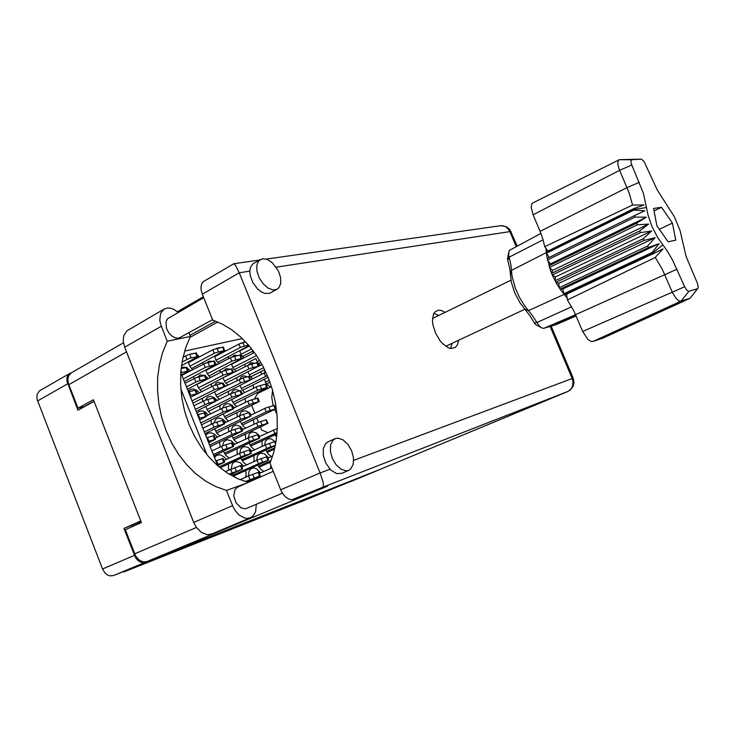 <?xml version="1.0" encoding="UTF-8"?>
<svg xmlns="http://www.w3.org/2000/svg" width="735" height="735" viewBox="0 0 735 735"><rect width="100%" height="100%" fill="white"/><g stroke="black" fill="none" stroke-linecap="round" stroke-linejoin="round"><path stroke-width="1.1" d="M233.519 527.923L207.004 538.737L233.519 527.923M252.179 520.453L221.4 533.022L252.179 520.453M190.567 370.798L187.186 368.042M185.771 367.445L183.484 367.142L181.242 367.84M216.908 364.707L215.226 363.035M212.222 361.326L209.209 361.133L206.838 362.64M205.828 370.072L207.546 374.161L210.366 377.533M237.414 355.492L234.309 355.354L232.131 356.944M231.433 364.128L233.372 368.446L235.907 371.35M199.479 392.839L196.943 390.46L193.461 388.999L190.291 389.486L188.289 391.461M225.627 386.187L223.697 384.23M222.19 383.201L217.826 382.393L215.833 383.459L214.574 385.333M214.519 392.04L216.503 396.248L219.324 399.298M247.162 376.844L244.838 375.989L242.679 376.118L241.062 377.092L239.821 379.085M239.959 385.535L241.888 389.559L244.681 392.573M208.409 414.953L205.203 411.995L202.373 410.883L199.148 411.315L197.017 413.428M234.364 407.75L232.196 405.49M231.847 405.215L228.989 403.791L226.27 403.763L223.954 405.307L222.76 407.971M223.256 414.062L225.241 417.976L228.355 421.109M217.358 437.15L214.859 434.532L211.322 432.841L208.023 433.218L205.763 435.469M243.12 429.378L240.051 426.309L235.981 424.977L232.6 426.686L231.185 430.609M232.04 436.131L234.401 440.283L237.451 442.975M226.325 459.412L223.853 456.674L220.289 454.855L216.935 455.176L214.547 457.565M251.894 451.079L248.164 447.431L244.084 446.476L240.804 448.791L239.775 453.256M275 441.514L271.224 438.85L268.045 438.721L265.344 441.276L264.655 445.254M260.686 472.844L256.294 468.645L253.52 467.929L251.159 468.572L249.046 471.153L248.476 475.922L258.775 472.127L260.282 475.71L246.528 481.884M199.497 356.861L197.081 354.711M193.774 353.351L190.154 354.151M188.169 362.043L189.924 366.434L192.616 369.733M225.296 351.174L224.671 350.485M219.719 347.646L216.2 348.454M214.501 356.245L216.209 360.407L218.883 363.678M208.308 378.589L205.635 376.155M204.266 375.401L200.278 374.951L197.494 377.11M196.925 384.267L198.661 388.291L201.638 391.746M233.914 372.36L233.041 371.377M229.963 369.163L226.178 368.694L223.412 370.973M223.082 377.9L224.763 381.722L227.721 385.14M217.128 400.382L213.968 397.506L210.541 396.358L207.601 397.148L205.552 400.06M205.736 406.556L207.748 410.7L210.734 413.823M242.55 393.62L241.438 392.343M239.619 390.836L237.019 389.706L234.575 389.761L232.526 391.112L231.387 393.344M231.718 399.61L233.666 403.579L236.615 406.657M225.967 422.257L222.834 419.235L218.699 417.976L215.667 419.308L213.931 422.992M214.583 428.891L216.954 433.237L219.894 435.947M251.205 414.944L249.863 413.364M249.055 412.62L246.115 410.948L242.853 410.938L240.795 412.537L239.647 415.688M240.391 421.375L242.697 425.556L245.573 428.22M234.832 444.197L231.02 440.605L226.885 439.723L223.679 441.891L222.512 445.924M223.486 451.29L225.893 455.397L229.145 458.116M259.878 436.333L256.203 432.796L252.234 431.886L249.404 433.622L248.09 438.032M249.101 443.196L251.444 447.165L254.622 449.838M243.708 466.21L239.922 462.453L235.733 461.451L233.62 462.352L232.242 463.96L231.249 468.893M268.569 457.795L264.233 453.715L260.282 453.21L257.544 455.516L256.662 460.386M254.448 363.209L250.865 362.732L248.099 365.185M247.998 371.827L249.909 375.897L252.555 378.847M244.443 342.198L240.832 343.208M239.582 350.714L241.493 355.069L243.901 357.908M265.271 370.872L263.902 373.196M264.205 379.333L266.64 383.946L270.425 387.143M255.844 358.45L257.471 362.153L260.254 365.451M255.238 519.241L235.421 527.473L255.238 519.241M251.563 521.051L277.784 510.32L251.563 521.051M308.562 498.67L380.831 469.086M141.037 521.574L123.903 528.456L135.396 557.461L137.491 560.107L140.036 561.898L142.737 562.633L145.3 562.247L113.355 575.597L145.943 562.688L121.633 572.317M253.152 353.167L252.739 351.155M261.44 374.418L260.962 371.588M257.856 465.071L260.429 469.04L263.773 471.484M270.443 468.544L270.939 465.512M270.471 462.067L258.996 467.184M232.425 473.753L234.456 477.125M245.619 477.19L246.133 474.084L245.674 470.593M262.239 446.365L261.982 440.871M237.258 454.405L237.019 448.883M253.933 424.288L253.52 419.758M228.796 431.73L228.392 427.237M245.563 402.302L245.086 398.71M220.252 409.156L219.783 405.665M237.139 380.418L236.679 377.716M211.643 386.693L211.202 384.148M228.677 358.616L228.291 356.787M202.998 364.312L202.649 362.686M249.744 480.46L250.267 481.499M265.776 450.077L268.202 454L271.408 456.527M240.869 458.272L243.34 462.287L246.657 464.887M254.053 461.562L253.933 455.535M228.539 470.106L228.438 464.024M245.72 439.135L245.38 434.137M220.041 447.064L219.71 442.075M237.295 416.818L236.845 412.794M211.441 424.132L211 420.181M253.603 388.181L253.125 384.975M228.805 394.594L228.337 391.507M202.777 401.31L202.327 398.361M245.251 366.609L244.81 364.275M220.279 372.461L219.857 370.293M194.058 378.589L193.673 376.605M246.528 523.044L263.452 516.016L246.528 523.044M231.249 529.053L240.529 525.277L231.203 528.943M71.442 372.755L69.219 373.784L67.795 375.42L66.958 377.615L66.894 381.088L77.901 410.222L94.108 401.365L140.78 520.904L123.903 528.456M113.355 575.597L109.892 575.891L107.209 574.825L104.811 572.786L102.496 568.945L37.007 399.16L36.952 394.851L39.249 391.048L69.807 373.389M248.292 482.362L237.69 478.66L227.482 473.129L217.863 465.926L209.043 457.207L201.169 447.174L194.407 436.03L188.877 424.012L184.687 411.361L181.912 398.324L180.617 385.158L180.828 372.13L182.556 359.498L185.771 347.517L190.439 336.446L167.24 341.178L162.573 352.488L159.376 364.735L157.694 377.652L157.538 390.983L158.916 404.443L161.783 417.783L166.092 430.728L171.742 443.021L178.642 454.423L186.653 464.685L195.629 473.606L205.396 480.966L215.75 486.616L226.49 490.392L233.353 507.481L235.347 510.871L239.086 515.024L244.783 518.092L247.603 518.386L251.241 517.348L253.492 515.465L255.569 511.716L256.304 504.274M232.554 505.652L193.691 522.392L196.429 527.482L201.509 532.517L207.242 534.667L211.606 533.987M262.57 258.748L258.637 260.934L256.772 265.353L256.965 271.334L259.198 277.839L263.084 283.738L267.944 288.01L272.933 289.93L276.81 289.388L278.85 287.817L280.761 283.444L280.623 277.527L278.482 271.077L272.363 262.753L267.356 259.483L262.57 258.748M260.245 259.547L252.61 264.095L250.396 267.641L249.836 271.16L250.286 275.717L253.005 282.856L257.617 289.002L261.274 291.887L264.986 293.486L269.451 293.384L277.205 289.177M335.527 438.519L333.093 440.035L330.631 444.693L330.337 451.262L332.303 458.484L336.134 464.933L341.095 469.343L346.194 470.869L348.656 470.372L350.632 469.068L353.149 464.456L353.489 457.942L351.606 450.785L347.866 444.344L342.969 439.842L337.861 438.17L335.527 438.519M335.004 438.721L327.874 441.891L325.385 443.839L323.235 448.966L323.372 455.838L325.78 463.078L330.768 470.014L336.612 473.588L341.674 473.312M445.134 312.329L441.239 310.455L438.189 310.225L434.67 312.2L433.338 314.451L432.419 320.938L432.878 324.87L435.552 333.175L440.09 340.774L442.801 343.842L448.46 347.793L451.134 348.5L455.332 347.425L457.51 344.586L458.53 340.305M433.861 313.358L438.795 315.425M452.135 343.3L450.656 348.436M246.831 508.298L244.783 508.795L241.089 507.876L236.146 502.951L233.767 495.785L234.979 489.464L237.57 487.094L273.273 471.346M212.498 319.688L178.743 338.229L175.298 337.962L171.714 335.941L168.6 332.514L166.505 328.251L165.991 321.948L167.479 318.843L203.696 297.712M202.263 294.138L201.059 289.489L201.078 286.273L201.886 283.581L203.42 281.624L233.776 263.755L235.512 265.225L239.233 272.768L202.263 294.138L212.672 320.129L222.31 324.144L231.672 329.767L240.575 336.906L248.853 345.441L256.322 355.207L262.845 366.048L268.275 377.735L272.51 390.046L275.469 402.734L277.077 415.56L277.315 428.257L276.195 440.587L273.742 452.301L270.011 463.188L280.66 489.786L320.065 472.927L323.189 482.445L323.308 486.993L291.979 499.681L288.809 499.037L285.63 497.007L282.81 493.801L280.66 489.786M94.062 401.246L84.001 406.749L77.983 408.219L68.447 383.615L67.85 379.526L68.603 375.916L71.258 372.856L123.434 342.804M380.785 469.105L146.963 561.577L143.059 561.871L139.071 559.941L135.791 556.165L125.281 529.751L141.423 522.557L93.464 399.739L77.983 408.219M193.691 522.392L124.674 347.223L123.232 341.242L123.691 335.785L126.787 330.897L164.08 309.067L167.69 307.974L170.786 308.268L173.993 309.481L178.146 312.412M167.24 341.178L160.763 324.714L159.798 320.138L160.561 313.404L164.08 309.067M241.87 467.037L258.509 459.586L267.191 456.61M233.105 475.113L259.005 463.537L268.606 460.128L233.638 476.004M225.195 471.613L241.218 465.384L242.651 469.049L230.156 474.782M229.109 474.149L242.66 469.013M259.198 436.654L277.306 428.523M249.946 444.969L277.086 432.575M233.087 445.006L249.624 437.362L258.362 434.569M224.386 453.201L250.727 441.046L259.767 438.069L225.149 454.423M211.882 450.877L223.688 445.447L232.196 442.782M213.325 454.496L224.809 449.223L233.638 446.384L213.857 455.847M250.607 415.229L265.914 407.953L274.265 405.316L275.974 408.77L242.366 425.124M241.429 423.663L266.998 411.536L275.974 408.715M224.331 423.038L240.437 415.339L248.963 412.638L249.551 412.565L250.947 416.12L216.696 432.897M215.695 431.344L241.549 419.014L250.947 416.065M202.906 428.266L214.308 422.836L223.21 420.227M204.339 431.877L215.419 426.603L224.644 423.81L205.028 433.604M242.054 393.868L257.259 386.417L266.006 383.955M232.94 402.412L258.637 389.862L267.384 387.345L234.097 404.167M215.594 401.145L231.295 393.381L239.996 390.735L240.768 390.643L242.164 394.199L208.271 411.416M207.031 409.56L233.013 396.781L242.155 394.144M193.948 405.72L205.276 400.162L214.243 397.745M195.381 409.321L207.059 403.653L215.667 401.31L196.217 411.425M225.516 376.623L248.329 365.075L257.425 362.649M224.469 381.226L249.413 368.639L258.784 366.012L225.856 383.266M196.962 384.387L222.484 371.359L232.012 368.832M198.395 387.832L223.89 374.878L233.399 372.277L199.883 390M185.027 383.247L196.282 377.56L205.304 375.328M186.451 386.84L197.724 381.171L206.728 378.883L187.434 389.311M214.629 356.751L239.16 343.934L245.683 341.931M216.026 360.104L241.098 347.085L248.485 345.018M188.344 362.75L213.407 349.538L223.284 347.049M189.777 366.177L215.107 352.91L224.662 350.476L191.532 368.639M245.361 481.535L260.273 475.71M250.653 451.648L266.502 444.436L275.322 441.487M241.631 459.844L267.908 447.946L275.377 445.337M223.954 460.496L240.979 452.732L249.661 449.783L251.333 453.348L220.151 467.837M219.067 466.936L242.1 456.472L251.324 453.33M215.833 460.817L223.137 458.475L224.625 462.159L217.679 465.475M217.303 464.511L224.616 462.15M241.971 429.92L258.352 422.267L266.235 419.758L267.972 423.241L233.868 439.585M233.023 438.235L258.812 426.162L267.972 423.195M215.098 438.216L231.69 430.388L240.988 427.485M209.567 445.052L233.124 433.981L242.412 431.032L210.192 446.614M206.673 437.748L214.06 435.616M208.134 441.432L215.511 439.254L208.639 442.709M233.307 408.265L248.963 400.685L257.884 398.085M224.432 416.69L250.359 404.176L259.28 401.521L225.507 418.344M206.259 416.01L223.063 407.842L232.104 405.251M200.784 422.919L223.863 411.692L233.528 408.789L201.546 424.858M197.531 414.742L204.982 412.794M198.992 418.417L206.434 416.423L199.626 420.007M250.562 379.839L265.923 372.277M241.236 388.503L267.402 375.622M224.634 386.693L243.156 377.863L249.128 376.412L250.562 379.986L217.183 397.166M215.86 395.209L241.319 382.522L250.58 379.894M193.737 395.742L213.83 385.636L223.247 383.091M192.019 400.851L214.942 389.339L224.662 386.61L192.938 403.166M188.426 391.819L195.942 390.055M189.887 395.476L197.384 393.666L190.631 397.369M205.91 370.394L231.213 357.329L240.556 354.931M207.325 373.784L232.609 360.802L241.934 358.349L208.887 376.035M181.885 375.337L204.946 363.356L214.418 360.995M183.281 378.847L205.754 367.188L215.824 364.505L184.347 381.538M183.052 357.155L188.941 354.454L196.392 352.984M182.078 362.024L189.74 358.257L197.816 356.548L181.508 365.708M181.159 368.511L186.92 367.371M217.854 465.916L180.801 372.608L188.362 370.973L181.674 374.804M276.268 436.048L276.792 435.855M274.578 409.533L276.966 414.163M272.602 390.349L271.739 397.497L273.144 405.637M603.003 338.082L689.623 298.447L680.454 301.231L678.699 300.679L675.979 298.199L672.755 293.072L662.235 269.24L655.262 257.425L567.402 300.009L574.035 311.3L582.699 331.457L684.643 286.714L686.83 290.215L688.677 291.336L697.616 288.68L698.222 287.569L697.469 283.563L686.168 256.497L680.05 230.524L674.335 216.77L657.237 189.998L643.961 161.305L641.398 159.1L631.521 159.798L630.887 161.378L631.374 163.868L643.529 193.59L648.059 215.281L652.055 226.683L657.816 237.782L667.261 251.104L672.47 259.786L684.643 286.714M688.915 291.299L680.95 301.157L593.016 341.453L590.995 341.371L587.807 339.258L582.699 331.457M548.053 250.975L545.967 248.283L546.757 256.175L550.57 270.82L552.279 275.009L555.403 277.031L555.072 280.788L555.926 282.369L558.83 283.342L559.261 287.835L560.171 289.149L562.698 289.03L564.186 294.358L652.588 253.06L652.129 252.482L659.12 243.689L648.555 247.539L647.572 246.032L655.188 237.644L644.237 240.382L643.346 238.719L651.633 230.992L640.424 232.664L639.67 230.937L648.628 224.056L637.318 224.791L636.749 223.072L646.322 217.192L635.068 217.137L634.7 215.52L644.825 210.734L633.79 210.118L633.634 208.676L644.025 204.964L632.596 205.065L629.105 192.726L619.136 169.27L617.823 164.364L618.071 160.864L619.348 159.679L641.15 159.091M545.967 248.283L544.699 246.648L542.926 239.151L540.106 231.387L627.047 187.6L639.321 182.289M631.806 164.989L619.568 170.318L533.04 214.804L531.221 207.141L531.809 204.082L532.994 202.832L618.962 159.826M540.914 233.372L509.263 250.433L508.638 254.733L510.926 264.958L512.029 275.992L515.308 288.175L519.434 297.363L524.606 305.778L532.232 315.361L539.077 325.78L541.502 327.81L543.441 328.361L555.605 324.833M652.129 252.482L563.727 293.807L560.915 290.206L560.171 289.149L648.555 247.539M647.572 246.032L559.197 287.734L557.057 284.335L555.926 282.369L644.237 240.382M643.346 238.719L555.072 280.788L553.418 277.508L552.279 275.009L640.424 232.664M555.155 325.026L566.814 320.019L556.367 323.767L555.513 323.777L557.773 322.481L575.744 315.113M540.988 327.488L536.238 325.035L534.795 323.565L529.77 315.535L519.976 302.811L514.684 292.796L511.33 282.341L509.778 268.881L507.563 259.097L508.574 252.629M566.703 294.11L567.181 298.116L564.186 294.358L528.447 310.611L524.762 309.169M566.814 320.019L576.029 315.995M655.262 257.425L663.089 248.926L653.158 253.777L652.588 253.06L662.795 244.957M544.699 246.648L632.596 205.065M690.569 297.675L697.515 288.717M560.989 321.02L575.974 315.646M556.928 322.904L569.708 318.733M561.421 320.827L570.305 317.171M353.636 460.367L572.161 378.562L573.015 381.897L572.501 386.325L570.939 389.137L567.751 391.562M550.111 326.496L572.161 378.562L573.226 378.203L551.158 326.193M516.2 246.464L509.915 231.617L511.183 231.847M276.195 267.154L509.915 231.617L508.105 228.732L505.551 226.683L502.556 225.709L499.864 225.829M380.739 469.123L567.677 391.59L570.599 389.761L573.245 386.04L573.998 382.696L573.199 378.203M517.155 245.949L509.722 229.375L506.24 226.619L501.004 225.663L266.355 259.124M123.811 571.922L308.47 498.707M145.3 562.247L380.574 469.206M260.355 426.971L261.559 429.975L267.944 432.603M274.155 435.166L276.755 436.241M251.71 405.417L254.834 413.208M256.818 418.16L258.454 422.23M258.454 391.985L254.457 398.903M265.399 389.633L264.196 389.1M242.375 338.587L184.641 351.064M132.796 525.259L133.173 526.232M259.216 392.692L258.279 392.279M245.573 483.566L226.49 490.392M329.978 469.224L320.065 472.927L239.233 272.768L249.836 271.16M206.967 454.8L180.838 388.925M190.007 335.362L215.575 321.158M293.908 499.286L327.415 486.184L146.963 561.577M189.915 337.484L217.78 322.049M190.439 336.446L188.978 332.799M255.853 358.459L234.309 369.723M260.888 362.511L258.555 363.706M257.204 361.703L259.675 360.444M269.965 382.154L266.557 383.845M265.418 382.099L269.249 380.215M239.665 351.045L249.349 346.02M253.235 350.889L242.55 356.503M241.043 354.316L251.655 348.831M258.454 366.361L262.037 364.551M264.692 369.668L250.607 376.862M249.321 374.933L263.718 367.711M267.806 458.135L272.657 455.966M258.49 466.348L270.967 460.79M276.985 433.843L250.663 446.127M249.018 345.634L217.652 362.419M259.363 473.432L271.895 467.901M240.042 479.652L248.494 475.912L249.937 479.532M274.55 449.131L267.081 452.521M266.493 451.556L274.862 447.78M275.303 445.686L242.265 460.873M268.119 377.34L242.458 390.34M231.479 364.284L254.429 352.506M232.857 367.601L256.533 355.51M593.016 341.453L602.544 338.293M567.181 298.116L567.402 300.009M648.628 224.056L552.582 270.416L551.572 273.346L639.67 230.937M552.582 270.416L549.394 267.439L637.318 224.791M646.322 217.192L550.524 263.819L548.88 265.785L636.749 223.072M550.524 263.819L547.419 260.043L635.068 217.137M547.116 258.481L634.7 215.52M546.362 251.811L633.634 208.676M533.04 214.804L540.106 231.387M549.229 257.443L546.454 253.217L633.79 210.118M656.87 225.82L668.069 241.769L675.759 240.17L672.424 223.036L661.472 207.307L653.617 208.492L656.87 225.82M564.756 295.02L653.158 253.777M555.403 277.031L651.633 230.992M558.83 283.342L655.188 237.644M562.698 289.03L659.12 243.689M654.076 210.917L661.472 207.307M659.313 229.302L672.424 223.036M67.629 383.817L37.549 400.952M102.496 568.945L134.376 555.375M134.643 553.804L196.41 527.445M126.503 351.844L68.805 384.644M380.693 469.141L567.631 391.608L323.308 486.993M161.314 326.248L124.674 347.223M261.164 458.576L262.588 462.14M257.039 460.22L258.463 463.776M266.456 456.784L267.88 460.321M234.851 467.488L236.302 471.135M230.606 469.169L232.058 472.825M240.428 465.595L241.87 469.233M273.466 430.048L274.862 433.512M252.27 436.379L253.694 439.925M248.154 438.005L249.578 441.551M257.608 434.707L259.023 438.235M225.774 444.693L227.225 448.341M221.529 446.365L222.981 450.013M231.387 442.929L232.83 446.558M268.789 406.896L270.177 410.341M264.793 408.458L266.18 411.912M273.907 405.408L275.285 408.844M243.414 414.246L244.828 417.783M239.298 415.854L240.712 419.391M248.788 412.684L250.203 416.203M216.724 421.982L218.166 425.611M212.488 423.636L213.931 427.265M222.383 420.337L223.817 423.948M260.144 385.379L261.522 388.815M256.138 386.932L257.526 390.368M265.289 384.01L266.667 387.428M234.584 392.178L235.99 395.706M230.468 393.767L231.874 397.304M239.996 390.735L241.402 394.245M207.702 399.325L209.144 402.945M203.466 400.97L204.909 404.59M213.398 397.81L214.831 401.411M251.517 363.926L252.895 367.353M247.511 365.46L248.889 368.896M256.699 362.667L258.077 366.076M225.774 370.174L227.179 373.692M221.658 371.754L223.072 375.273M231.231 368.851L232.627 372.351M198.716 376.752L200.15 380.362M194.472 378.369L195.914 381.979M204.449 375.355L205.883 378.948M242.908 342.538L244.286 345.955M238.912 344.063L240.29 347.48M217 348.243L218.396 351.743M212.884 349.805L214.289 353.315M222.484 347.03L223.881 350.521M252.675 474.25L254.117 477.86M258.086 472.348L259.519 475.94M269.423 443.324L270.829 446.834M265.363 444.932L266.768 448.442M274.614 441.634L275.607 444.115M243.68 451.722L245.113 455.323M239.5 453.376L240.933 456.977M249.137 449.939L250.562 453.523M216.577 460.56L218.047 464.254M222.328 458.686L223.789 462.361M260.64 421.44L262.046 424.94M256.579 423.038L257.985 426.539M265.868 419.869L267.264 423.342M234.713 429.268L236.146 432.851M230.533 430.903L231.966 434.495M240.207 427.605L241.631 431.179M207.426 437.5L208.887 441.184M213.205 435.754L214.666 439.42M251.885 399.619L253.29 403.111M247.833 401.2L249.229 404.691M257.149 398.159L258.545 401.632M225.774 406.878L227.198 410.452M221.593 408.504L223.027 412.078M231.304 405.343L232.729 408.899M198.294 414.512L199.755 418.187M204.119 412.895L205.57 416.543M264.233 373.022L265.601 376.421M243.156 377.863L244.553 381.346M239.105 379.435L240.492 382.907M248.458 376.522L249.845 379.977M216.862 384.552L218.286 388.126M212.691 386.16L214.115 389.734M222.429 383.137L223.853 386.683M189.189 391.599L190.65 395.255M195.06 390.101L196.502 393.749M234.456 356.181L235.843 359.645M230.404 357.724L231.791 361.197M239.794 354.941L241.172 358.386M207.977 362.3L209.401 365.865M203.806 363.898L205.221 367.454M213.591 361.004L214.997 364.542M189.749 354.242L191.183 357.835M185.514 355.85L186.947 359.443M195.519 352.965L196.952 356.548M180.939 370.808L181.563 372.406M186.019 367.39L187.471 371.019M677.027 269.157L575.542 314.635M510.384 275.111L511.459 270.425L546.417 252.583L633.717 209.466L646.561 207.518M575.56 314.681L544.01 328.279M534.317 322.794L536.844 322.601L571.674 306.761M543.11 239.794L509.153 257.121L507.766 259.969M619.605 159.651L631.797 159.734M351.137 481.407L380.62 469.187M329.399 490.015L308.516 498.688M250.378 517.771L211.45 534.051M246.657 508.372L282.396 493.185M259.225 260.135L234.033 263.727M203.329 296.793L177.374 311.741M348.684 470.354L341.49 473.395M267.182 456.591L268.597 460.119M258.343 434.541L259.758 438.06M232.186 442.755L233.629 446.375M223.192 420.2L224.634 423.801M265.996 383.918L267.365 387.327M214.225 397.708L215.658 401.301M257.415 362.603L258.784 366.012M231.994 368.786L233.399 372.277M205.285 375.282L206.71 378.865M223.265 346.993L224.662 350.476M275.313 441.459L275.846 442.782M240.979 427.448L242.403 431.013M214.05 435.589L215.502 439.245M257.875 398.048L259.262 401.512M232.095 405.215L233.509 408.77M204.973 412.758L206.425 416.405M223.229 383.054L224.644 386.592M195.923 390.009L197.366 393.648M240.538 354.886L241.916 358.331M214.399 360.949L215.805 364.477M196.374 352.929L197.798 356.503M186.901 367.325L188.344 370.945M445.75 346.295L524.808 309.214M257.581 393.501L271.481 386.619M432.456 318.521L510.917 280.21M555.403 324.943L567.843 319.587M689.807 298.373L602.774 338.201M697.827 288.533L690.275 298.052M631.742 159.743L619.522 159.651"/></g></svg>
